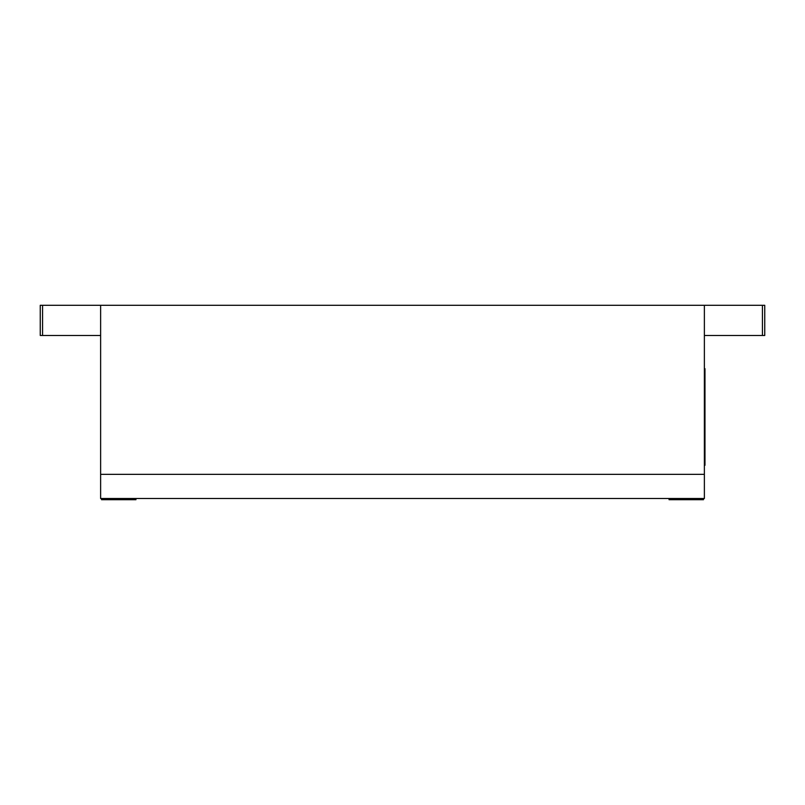 <?xml version="1.0" encoding="UTF-8"?>
<svg xmlns="http://www.w3.org/2000/svg" width="805" height="805" viewBox="0 0 805 805"><rect width="100%" height="100%" fill="white"/><g stroke="black" fill="none" stroke-linecap="round" stroke-linejoin="round"><path stroke-width="1.21" d="M762.426 305.296L40.25 305.296L40.25 335.484L100.625 335.484L100.625 474.346L704.375 474.346L100.625 474.346L100.625 498.496L704.375 498.496L704.375 335.484L764.75 335.484L764.75 305.296L762.426 305.296L762.426 335.484M704.375 305.296L704.375 335.484M100.625 305.296L100.625 335.484M101.531 498.496L101.531 499.704L135.944 499.704L135.944 498.496M704.375 368.69L704.979 368.69L704.979 465.29L704.375 465.29M669.056 498.496L669.056 499.704L703.469 499.704L703.469 498.496L703.469 499.704M42.574 305.296L42.574 335.484M704.375 459.252L704.979 459.252M704.979 374.728L704.375 374.728"/></g></svg>
